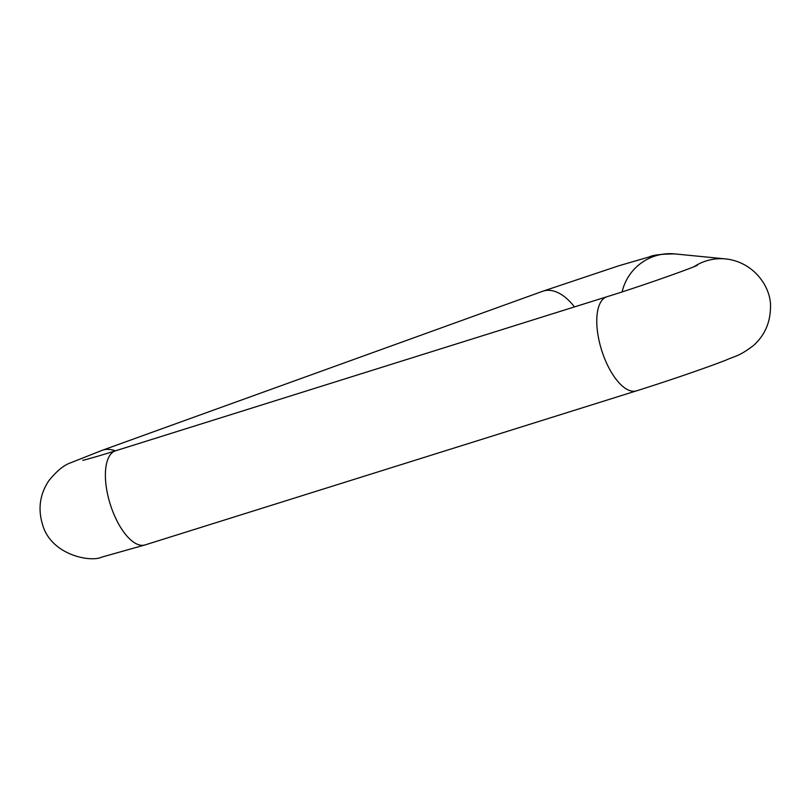 <?xml version="1.0" encoding="UTF-8"?>
<svg xmlns="http://www.w3.org/2000/svg" width="811" height="811" viewBox="0 0 811 811"><rect width="100%" height="100%" fill="white"/><g stroke="black" fill="none" stroke-linecap="round" stroke-linejoin="round"><path stroke-width="1.22" d="M542.66 291.271L618.54 265.866L649.205 256.935C652.906 255.019 661.431 254.015 674.803 253.914L725.652 258.922C754.666 262.034 772.031 288.432 770.45 308.464C769.974 323.528 764.246 335.936 753.287 345.668C738.598 356.799 734.807 355.988 725.794 360.196C705.641 368.062 666.946 381.312 636.453 390.861L145.078 544.921L101.902 557.086C90.254 562.733 50.404 554.765 42.385 523.967C37.843 508.568 39.962 494.193 48.721 480.842C56.405 471.343 63.501 465.413 69.989 463.061L102.125 450.338L542.66 291.271A49.319 28.061 70.1 0 1 543.857 290.896A49.319 28.061 70.1 0 1 574.441 306.923M102.125 450.338A49.319 28.061 70.1 0 1 103.321 449.963A49.319 28.061 70.1 0 1 115.375 450.855M145.078 544.921A49.319 21.066 -107.4 0 1 110.519 505.111A49.319 21.066 -107.4 0 1 114.756 451.088A49.319 21.066 -107.4 0 1 115.567 450.794C91.308 458.397 82.093 460.557 82.773 460.313L82.834 460.303M636.453 390.861A49.319 21.066 -107.4 0 1 601.904 351.051A49.319 21.066 -107.4 0 1 606.141 297.029A49.319 21.066 -107.4 0 1 606.942 296.735L115.567 450.794M725.652 258.922A49.319 49.126 95.6 0 0 694.064 266.667M674.803 253.914A49.319 49.126 95.6 0 0 622.118 291.889M697.278 265.298C692.442 267.924 641.379 286.131 606.942 296.735"/></g></svg>
